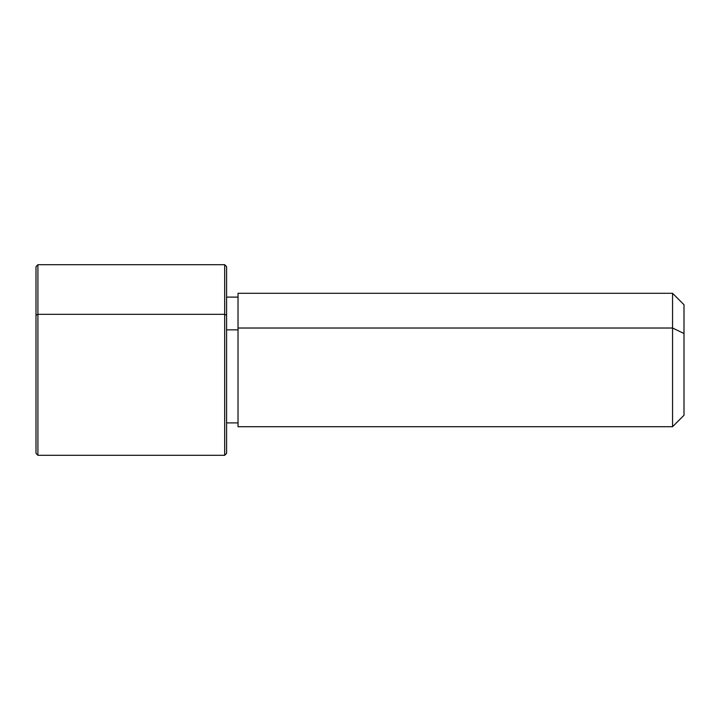 <?xml version="1.0" encoding="UTF-8"?>
<svg xmlns="http://www.w3.org/2000/svg" width="720" height="720" viewBox="0 0 720 720"><rect width="100%" height="100%" fill="white"/><g stroke="black" fill="none" stroke-linecap="round" stroke-linejoin="round"><path stroke-width="1.08" d="M226.584 329.85L238.023 329.85L226.584 329.85M238.023 328.023L672.561 328.023L672.561 426.708L672.561 328.023L238.023 328.023L238.023 293.292L672.561 293.292L672.561 328.023L684 333.504L684 415.269L672.561 426.708L238.023 426.708L238.023 328.023L238.023 422.892L226.584 422.892L226.584 436.041L226.584 315.225L226.584 453.384L224.685 455.292L224.685 314.316L226.584 315.225L224.685 314.316L224.685 264.708L224.685 455.292L37.908 455.292L37.908 314.316L224.685 314.316L37.908 314.316L37.908 264.708L37.908 455.292L36 453.384L36 315.225L36 404.775M684 304.731L684 333.504L672.561 328.023L672.561 293.292L684 304.731M684 386.496L684 333.504M36 315.225L37.908 314.316L36 315.225L36 266.616L37.908 264.708L224.685 264.708L226.584 266.616L226.584 315.225M238.023 297.108L226.584 297.108"/></g></svg>
